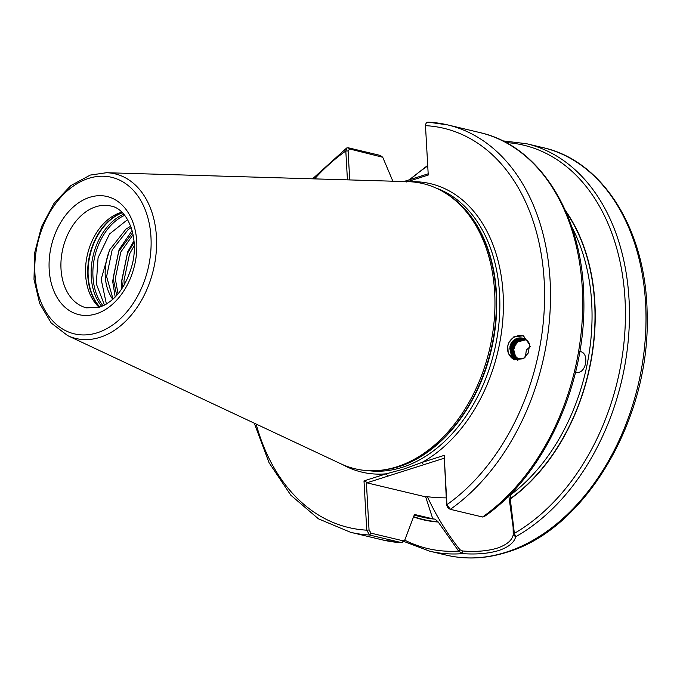 <?xml version="1.0" encoding="UTF-8"?>
<svg xmlns="http://www.w3.org/2000/svg" width="680" height="680" viewBox="0 0 680 680"><rect width="100%" height="100%" fill="white"/><g stroke="black" fill="none" stroke-linecap="round" stroke-linejoin="round"><path stroke-width="1.02" d="M579.827 351.5L580.388 351.602C590.062 353.226 585.735 375.012 576.274 372.122L575.62 371.918M524.11 336.209A12.775 12.563 -67.1 0 0 507.781 345.958A12.775 12.563 -67.1 0 0 514.531 359.83M528.309 352.971L529.618 344.607L523.294 335.818L513.842 336.821L508.946 342.457L507.781 345.958L508.198 353.158L513.969 359.609L523.158 358.768L528.309 352.971M446.225 497.87A53.813 14.926 -3.2 0 1 427.397 496.706C436.331 516.043 447.185 533.732 459.977 549.771L462.655 550.995C475.975 551.998 487.458 551.063 497.08 548.19C506.54 544.977 511.912 540.549 513.213 534.905L513.111 527.06L508.793 495.796M99.178 307.309A52.352 36.848 103.4 0 1 87.295 255.17A52.352 36.848 103.4 0 1 120.538 212.602A52.352 36.848 103.4 0 1 121.865 212.211M510.357 494.122L510.238 498.721L514.352 533.366L515.669 536.75C514.25 542.563 508.581 547.162 498.644 550.545C488.504 553.562 476.493 554.591 462.613 553.63L458.651 551.089L437.996 521.704L435.064 519.163L432.769 518.814L425.671 496.859L366.851 482.825L366.367 482.094L369.045 529.992L371.093 533.179L403.282 540.855L404.855 539.886L404.32 541.212L401.786 542.691L369.597 535.015L366.75 530.17L363.995 480.887L386.231 473.815L403.954 468.996L421.949 462.451L444.176 455.37L446.938 504.654L450.338 509.329L482.519 517.004L483.99 516.758C544 475.821 585.973 384.327 583.831 299.863C583.457 216.35 540.294 145.869 479.918 132.591A209.406 147.381 -76.6 0 1 582.7 301.435A209.406 147.381 -76.6 0 1 482.519 517.004M396.874 466.794A146.574 103.165 103.4 0 1 382.865 470.008A146.574 103.165 103.4 0 1 340.867 463.811L67.643 335.605A84.617 59.551 103.4 0 0 99.977 337.331A84.617 59.551 103.4 0 0 156.51 247.274A84.617 59.551 103.4 0 0 106.496 172.72L408.17 181.654A146.574 103.165 103.4 0 1 448.443 195.083A146.574 103.165 103.4 0 1 491.394 340.646A146.574 103.165 103.4 0 1 396.874 466.794M118.048 293.879L115.285 278.63L120.844 251.982L133.076 234.753M116.705 295.418L113.118 278.111L118.677 251.473L132.643 232.73M124.244 285.005L123.964 280.695L129.523 254.056L134.249 245.599M122.536 287.793L121.796 280.185L127.356 253.538L134.088 242.318M525.92 339.635L517.625 341.632L514.769 345.125L513.697 348.602L514.097 348.772L515.177 345.296L518.033 341.802L526.108 339.762M518.015 358.632L515.457 356.235L513.4 348.475L514.471 344.998L517.327 341.513L525.784 339.55M530.612 346.222L526.346 350.013L525.394 357.043M524.237 338.716L521.696 338.036L514.131 340.161L511.275 343.647L510.195 347.123L512.252 354.883L516.35 358.113M529.482 343.825A10.472 10.293 -67.1 0 0 509.906 347.004L511.19 355.325L517.854 360.349M524.586 338.878L522.393 338.334L514.828 340.45L511.972 343.944L510.901 347.421L512.95 355.173L516.698 358.25M516.553 358.199L512.66 355.053L510.603 347.293L511.675 343.817L514.531 340.332L522.096 338.207L524.442 338.81M524.935 339.048L523.09 338.631L515.525 340.748L512.669 344.241L511.598 347.718L513.655 355.47L517.063 358.377M516.91 358.326L513.358 355.342L511.3 347.591L512.371 344.114L515.236 340.629L522.801 338.504L524.79 338.971M525.266 339.226L523.795 338.921L516.231 341.046L513.366 344.53L512.295 348.015L514.352 355.767L517.429 358.488M517.276 358.436L514.054 355.64L511.998 347.888L513.077 344.411L515.933 340.918L523.498 338.801L525.13 339.15M525.597 339.422L524.492 339.218L516.928 341.343L514.071 344.828L512.992 348.304L515.049 356.065L517.794 358.581M517.641 358.538L514.751 355.938L512.703 348.185L513.774 344.7L516.63 341.216L524.195 339.099L525.462 339.337M524.127 358.122L518.848 358.776L516.196 358.054L511.955 354.756L509.906 347.004M113.05 299.089L106.599 276.556L112.157 249.917L128.095 229.661L131.189 227.63M112.795 299.319A44.183 31.102 103.4 0 1 109.2 251.226L109.99 249.399L125.927 229.143L130.679 226.21M404.821 539.962L414.469 514.446L432.769 518.814M347.429 179.851L345.814 151.002L346.69 147.994L348.135 147.756L380.324 155.44L382.721 157.25L349.613 148.98L348.1 150.969L349.716 179.919M565.412 210.562A180.387 126.956 103.4 0 1 510.365 498.933M371.093 533.179L369.597 535.015A209.406 147.381 103.4 0 1 350.557 532.295L382.747 539.979L402.161 542.75L403.282 540.855M428.502 122.188A209.406 147.381 103.4 0 1 447.729 124.916L428.502 122.188C426.717 122.034 425.714 123.191 425.484 125.656L428.247 175.032L407.49 181.636M425.484 125.656A205.215 144.432 103.4 0 1 544.17 280.67A205.215 144.432 103.4 0 1 446.938 504.654L446.633 505.308L448.298 508.342L450.338 509.329A209.406 147.381 103.4 0 0 550.511 293.76A209.406 147.381 103.4 0 0 447.729 124.916L479.918 132.591M437.886 521.994A180.387 126.956 103.4 0 1 413.534 516.936M104.456 305.133L96.314 283.849L98.073 257.703L109.514 234.005L127.585 219.614M109.2 251.226L101.159 279.31L106.394 304.053M115.209 297.007L112.65 281.282L119.076 249.671L132.081 230.528M121.745 288.975L121.337 283.348L127.763 251.745L133.952 240.754M392.861 181.203L382.721 157.25M403.852 181.526L428.179 173.808M446.633 505.308L444.176 455.37M444.006 458.277L366.851 482.825M425.671 496.859L427.397 496.706M505.979 142.562A207.315 145.911 -76.6 0 1 625.37 308.397A207.315 145.911 -76.6 0 1 514.352 533.366L513.323 532.797M502.656 140.845L526.668 143.744A209.406 147.381 103.4 0 1 629.348 322.201A209.406 147.381 103.4 0 1 515.669 536.75L513.213 534.905M526.668 143.744L543.235 147.696A209.406 147.381 103.4 0 1 644.81 344.326A209.406 147.381 103.4 0 1 505.877 552.27A209.406 147.381 103.4 0 1 446.054 555.075L429.497 551.131A209.406 147.381 103.4 0 0 462.613 553.63L462.655 550.995M404.745 540.158A207.315 145.911 -76.6 0 0 458.651 551.089L459.977 549.771M256.13 424.048A205.215 144.432 103.4 0 0 366.75 530.17L369.045 529.992M363.995 480.887L366.367 482.094M342.881 464.721A148.249 104.337 103.4 0 0 386.231 473.815L387.787 476.17M410.388 181.756A148.249 104.337 103.4 0 1 503.251 296.667A148.249 104.337 103.4 0 1 421.949 462.451L423.512 464.797M348.1 150.969L345.814 151.002A205.215 144.432 103.4 0 0 314.611 178.882M406.274 182.019L407.609 180.353M509.694 348.041L511.538 355.861M515.465 339.269L510.45 347.828L510.459 351.203M510.782 352.801L514.19 358.572M518.696 338.113L517.497 338.7M516.163 339.567L511.156 348.126L511.164 351.492M511.488 353.09L511.921 354.416M512.185 355.045L515.44 359.372M96.22 313.828A60.724 42.738 103.4 0 1 49.181 269.501A60.724 42.738 103.4 0 1 89.701 197.319A60.724 42.738 103.4 0 1 136.739 241.638A60.724 42.738 103.4 0 1 96.22 313.828M95.939 206.728A52.352 36.848 -76.6 0 0 61.209 258.714A52.352 36.848 -76.6 0 0 86.598 307.878L99.467 307.224C115.107 301.461 126.081 287.053 132.387 263.993C139.332 235.875 126.845 208.48 110.891 206.031A52.352 36.848 -76.6 0 0 95.939 206.728M435.914 187.994A145.741 102.57 103.4 0 1 498.431 328.134A145.741 102.57 103.4 0 1 402.33 467.304A145.741 102.57 103.4 0 1 368.483 470.679M447.151 194.208A145.741 102.57 103.4 0 1 493.688 338.427A145.741 102.57 103.4 0 1 399.219 466.565A145.741 102.57 103.4 0 1 381.31 470.203M448.443 195.083L450.075 196.222A145.826 102.629 103.4 0 1 492.804 341.037A145.826 102.629 103.4 0 1 398.777 466.539A145.826 102.629 103.4 0 1 384.837 469.727L382.865 470.008M97.274 332.767A80.469 56.635 103.4 0 1 34.952 274.031A80.469 56.635 103.4 0 1 88.647 178.373A80.469 56.635 103.4 0 1 150.969 237.116A80.469 56.635 103.4 0 1 97.274 332.767M571.803 226.967A177.998 125.273 103.4 0 1 509.975 495.329M435.064 519.163A177.998 125.273 103.4 0 1 422.093 517.072L414.188 515.185M382.747 539.979A209.406 147.381 -76.6 0 0 401.786 542.691M437.996 521.704A180.089 126.752 103.4 0 1 413.644 516.656M565.956 211.803A180.089 126.752 103.4 0 1 510.238 498.721M427.737 165.98A207.315 145.911 -76.6 0 0 410.074 179.571M99.73 307.139A53.524 37.672 103.4 0 1 89.726 254.796A53.524 37.672 103.4 0 1 122.281 212.611M99.909 307.079A53.609 37.731 103.4 0 1 90.117 254.889A53.609 37.731 103.4 0 1 122.417 212.746M101.728 306.399A53.609 37.731 103.4 0 1 93.16 255.621A53.609 37.731 103.4 0 1 123.734 214.174M103.088 305.804A52.87 37.213 103.4 0 1 94.894 256.028A52.87 37.213 103.4 0 1 124.678 215.314M381.803 156.663L380.324 155.44M349.613 148.98L348.135 147.756M446.054 555.075C465.894 559.733 486.183 558.79 506.923 552.236C585.438 529.601 650.564 418.455 647.139 314.712C646.68 231.31 603.542 160.956 543.235 147.696M106.496 172.72L90.27 175.075L70.763 185.623L54.001 203.405L41.565 226.584L34.663 252.781L34 279.335L39.678 303.56L51.238 323.008L67.643 335.605M350.557 532.295L318.461 518.84L290.81 495.193L269.05 462.714L254.269 423.181M312.562 178.823L346.69 147.994M429.497 551.131L404.141 541.543M409.181 179.851L427.703 165.393"/></g></svg>
